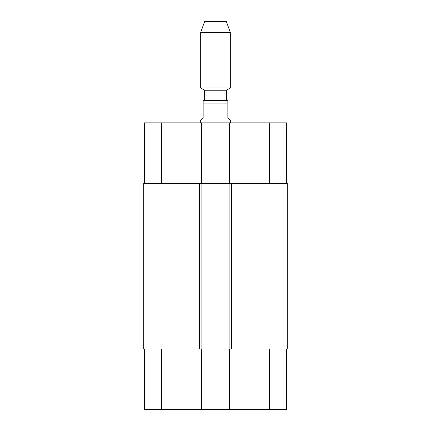 <?xml version="1.0" encoding="UTF-8"?>
<svg xmlns="http://www.w3.org/2000/svg" width="431" height="431" viewBox="0 0 431 431"><rect width="100%" height="100%" fill="white"/><g stroke="black" fill="none" stroke-linecap="round" stroke-linejoin="round"><path stroke-width="0.65" d="M230.326 122.851L230.326 120.378L227.854 117.905L227.854 100.612L227.854 103.084L203.146 103.084L203.146 117.905L200.674 120.378L200.674 122.851M203.146 100.612L203.146 103.084L203.146 100.612L227.854 100.612M144.342 183.38L144.342 122.851L286.658 122.851L286.658 183.38M204.628 100.612L204.628 90.235L226.372 90.235L230.326 87.951L230.326 32.411L200.674 32.411L200.674 87.951L230.326 87.951M204.628 90.235L200.674 87.951M200.674 32.411L204.628 21.55L226.372 21.55L230.326 32.411M144.342 348.916L144.342 409.45L286.658 409.45L286.658 348.916M201.417 183.38L201.417 122.851M229.583 183.38L229.583 122.851M231.56 183.38L143.728 183.38L143.728 348.916L287.272 348.916L287.272 183.38L231.56 183.38L231.56 348.916M201.417 348.916L201.417 409.45M229.583 348.916L229.583 409.45M229.087 183.38L229.087 348.916M201.913 183.38L201.913 348.916M143.728 183.38L143.728 348.916M161.641 183.38L161.641 122.851M198.944 183.38L198.944 122.851M232.056 183.38L232.056 122.851M269.359 183.38L269.359 122.851M161.641 348.916L161.641 409.45M198.944 348.916L198.944 409.45M232.056 348.916L232.056 409.45M269.359 348.916L269.359 409.45M269.978 183.38L269.978 348.916M199.44 183.38L199.44 348.916M161.022 183.38L161.022 348.916M226.372 100.612L226.372 90.235"/></g></svg>
